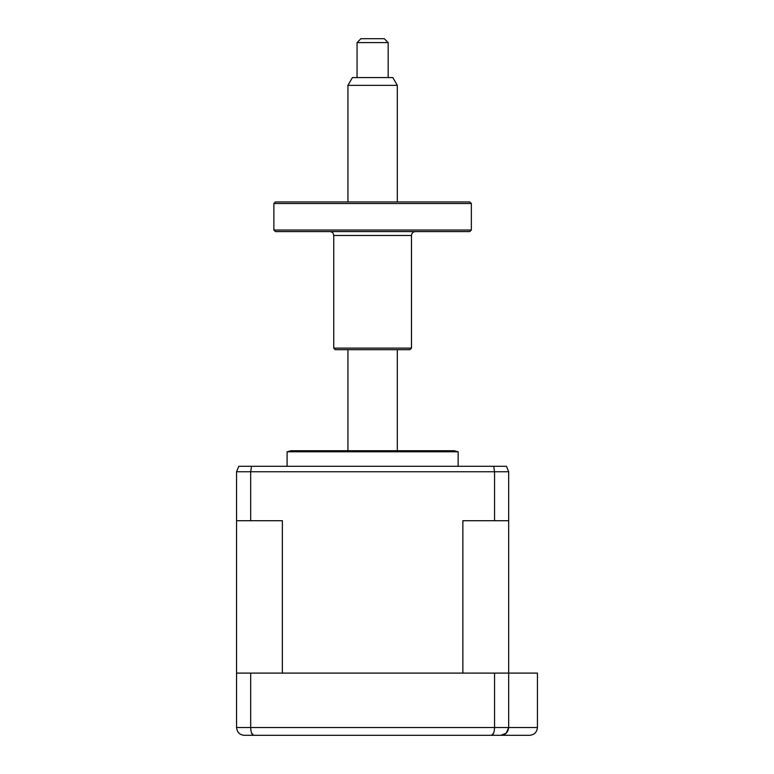 <?xml version="1.0" encoding="UTF-8"?>
<svg xmlns="http://www.w3.org/2000/svg" width="774" height="774" viewBox="0 0 774 774"><rect width="100%" height="100%" fill="white"/><g stroke="black" fill="none" stroke-linecap="round" stroke-linejoin="round"><path stroke-width="1.16" d="M271.548 735.3L248.222 735.3M244.332 735.3C239.737 734.961 237.144 732.368 236.563 727.521L236.563 673.099L250.679 673.099L250.679 727.521C250.892 732.359 251.898 734.952 253.688 735.3L244.332 735.3C239.737 734.961 237.144 732.368 236.563 727.521L494.557 727.521C494.344 732.359 493.338 734.952 491.548 735.3L253.688 735.3L251.598 733.133M250.679 673.099L537.437 673.099L537.437 727.521C536.943 732.214 534.35 734.807 529.668 735.3L491.548 735.3L493.638 733.133M494.557 673.099L494.557 727.521L508.673 727.521C508.092 732.359 505.499 734.952 500.894 735.3L506.293 733.123L508.673 727.521L537.437 727.521C536.943 732.214 534.35 734.807 529.668 735.3M508.673 520.718L508.673 471.743L506.448 466.296L238.789 466.296L236.563 471.743L236.563 673.099L236.563 520.718L282.365 520.718L282.365 673.099L462.862 673.099L462.862 520.718L508.673 520.718L508.673 727.521M500.894 735.3L473.688 735.3M250.728 728.924L250.679 727.521M494.509 728.924L494.557 727.521M287.096 466.296L287.096 451.793L458.14 451.793L454.251 450.749L372.613 450.749L454.251 450.749M287.096 451.793L290.985 450.749L372.613 450.749M494.557 520.718L494.557 471.743L493.706 466.296M250.679 520.718L250.679 471.743L251.531 466.296M347.932 85.343L352.422 77.574L392.815 77.574L397.304 85.343L347.932 85.343L347.932 201.966M357.066 42.589L360.955 38.7L384.281 38.7L388.171 42.589L357.066 42.589L357.066 77.574M273.88 203.523L275.438 201.966L469.799 201.966L471.356 203.523L273.88 203.523L273.88 230.033L471.356 230.033L471.356 203.523M471.356 230.033L469.799 231.59L275.438 231.59L273.88 230.033M411.487 348.126L409.939 349.684L335.297 349.684L333.749 348.126L411.487 348.126L411.487 235.47L333.749 235.47C333.517 233.109 332.22 231.813 329.859 231.59M508.673 471.743L236.563 471.743M458.14 466.296L458.14 451.793M397.304 85.343L397.304 201.966M397.304 349.684L397.304 450.749M388.171 42.589L388.171 77.574M347.932 349.684L347.932 450.749M333.749 348.126L333.749 235.47M411.487 235.47C411.72 233.109 413.016 231.813 415.377 231.59"/></g></svg>
